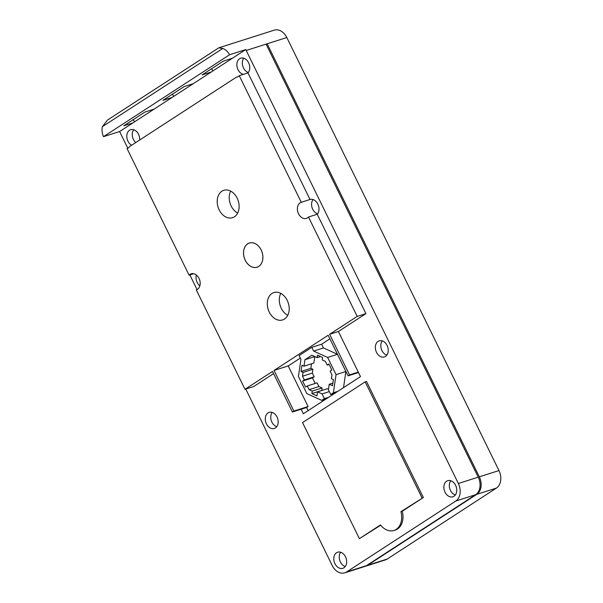 <?xml version="1.0" encoding="UTF-8"?>
<svg xmlns="http://www.w3.org/2000/svg" width="603" height="603" viewBox="0 0 603 603"><rect width="100%" height="100%" fill="white"/><g stroke="black" fill="none" stroke-linecap="round" stroke-linejoin="round"><path stroke-width="0.9" d="M455.31 495.003A8.45 6.211 72.3 0 1 450.471 490.427A8.45 6.211 72.3 0 1 450.758 480.719M445.014 492.169A8.45 6.211 -107.7 0 0 452.868 496.782A8.45 6.211 -107.7 0 0 455.597 485.294A8.45 6.211 -107.7 0 0 447.735 480.681A8.45 6.211 -107.7 0 0 445.014 492.169M345.233 566.519A8.45 6.211 72.3 0 1 340.394 561.951A8.45 6.211 72.3 0 1 340.687 552.235M334.936 563.684A8.45 6.211 -107.7 0 0 342.798 568.297A8.45 6.211 -107.7 0 0 345.519 556.81A8.45 6.211 -107.7 0 0 337.665 552.197A8.45 6.211 -107.7 0 0 334.936 563.684M386.802 355.167A8.45 6.211 72.3 0 1 381.963 350.592A8.45 6.211 72.3 0 1 382.249 340.883M376.506 352.333A8.45 6.211 -107.7 0 0 384.36 356.946A8.45 6.211 -107.7 0 0 387.088 345.459A8.45 6.211 -107.7 0 0 379.234 340.846A8.45 6.211 -107.7 0 0 376.506 352.333M196.299 289.915L196.329 289.9A8.45 6.211 72.3 0 1 196.299 289.915L244.991 389.304L272.511 371.418L292.395 412.015L293.88 411.058L274.026 370.438L328.145 335.268L348.067 375.85L349.552 374.885L358.288 372.104L338.396 331.507L365.915 313.628L317.223 214.238L308.487 217.02A8.45 6.211 72.3 0 1 306.392 218.392A8.45 6.211 72.3 0 1 298.53 213.779A8.45 6.211 72.3 0 1 301.259 202.291A8.45 6.211 72.3 0 1 301.274 202.284L239.248 75.677A8.45 6.211 72.3 0 1 237.145 77.048A8.45 6.211 72.3 0 1 236.278 77.237L237.959 76.702M317.562 213.831A8.45 6.211 72.3 0 1 312.723 209.256A8.45 6.211 72.3 0 1 313.01 199.548M317.223 214.238A8.45 6.211 -107.7 0 0 317.849 204.116A8.45 6.211 -107.7 0 0 310.01 199.503L247.984 72.895L239.248 75.677M247.984 72.895A8.45 6.211 -107.7 0 0 248.609 62.78A8.45 6.211 -107.7 0 0 240.755 58.167A8.45 6.211 -107.7 0 0 238.027 69.654A8.45 6.211 -107.7 0 0 243.371 74.365M248.323 72.488A8.45 6.211 72.3 0 1 243.484 67.92A8.45 6.211 72.3 0 1 243.77 58.205M276.732 426.683A8.45 6.211 72.3 0 1 271.893 422.115A8.45 6.211 72.3 0 1 272.179 412.399M266.436 423.849A8.45 6.211 -107.7 0 0 274.29 428.462A8.45 6.211 -107.7 0 0 277.018 416.975A8.45 6.211 -107.7 0 0 269.164 412.362A8.45 6.211 -107.7 0 0 266.436 423.849M196.39 275.036A8.45 6.211 -107.7 0 0 197.196 282.513A8.45 6.211 -107.7 0 0 199.849 285.897M236.278 77.237L129.751 146.454A8.45 6.211 72.3 0 1 127.075 148.572A8.45 6.211 72.3 0 1 127.06 148.572L189.086 275.179A8.45 6.211 72.3 0 1 191.189 273.807A8.45 6.211 72.3 0 1 199.043 278.42A8.45 6.211 72.3 0 1 196.314 289.907M139.662 140.017A8.45 6.211 -107.7 0 0 138.539 134.303A8.45 6.211 -107.7 0 0 130.678 129.69A8.45 6.211 -107.7 0 0 127.949 141.177A8.45 6.211 -107.7 0 0 131.62 145.24M135.75 142.557A8.45 6.211 72.3 0 1 133.414 139.436A8.45 6.211 72.3 0 1 133.7 129.728M245.27 260.277A12.671 9.316 72.3 0 1 249.363 243.047A12.671 9.316 72.3 0 1 261.144 249.966A12.671 9.316 72.3 0 1 257.051 267.197A12.671 9.316 72.3 0 1 245.27 260.277M261.167 249.951A12.708 9.339 72.3 0 1 257.066 267.227A12.708 9.339 72.3 0 1 245.248 260.292A12.708 9.339 72.3 0 1 249.348 243.017A12.708 9.339 72.3 0 1 261.167 249.951M287.247 300.4A14.359 10.553 72.3 0 1 282.611 319.929A14.359 10.553 72.3 0 1 269.255 312.09A14.359 10.553 72.3 0 1 273.89 292.561A14.359 10.553 72.3 0 1 287.247 300.4M287.752 315.309A14.359 10.553 72.3 0 1 281.262 308.261A14.359 10.553 72.3 0 1 280.757 293.352M237.16 198.153A14.359 10.553 72.3 0 1 232.524 217.683A14.359 10.553 72.3 0 1 219.168 209.844A14.359 10.553 72.3 0 1 223.803 190.314A14.359 10.553 72.3 0 1 237.16 198.153M237.665 213.063A14.359 10.553 72.3 0 1 231.175 206.015A14.359 10.553 72.3 0 1 230.67 191.106M266.217 44.411L267.174 43.785L266.081 44.132L478.224 477.169A13.515 9.934 72.3 0 1 475.654 494.701L455.785 501.033A13.515 9.934 -107.7 0 0 458.355 483.5L246.212 50.464A13.515 9.934 -107.7 0 0 245.753 49.582L229.592 54.73A13.515 9.934 -107.7 0 0 222.771 48.451L218.821 47.81L274.259 30.15A13.515 9.934 72.3 0 1 286.824 37.529L498.967 470.566A13.515 9.934 72.3 0 1 496.397 488.091L387.171 559.064A13.515 9.934 72.3 0 1 385.377 559.908L365.727 566.172A13.515 9.934 -107.7 0 0 367.506 565.328L387.171 559.064M301.274 202.284L310.01 199.503M244.991 389.304L253.727 386.515L273.581 373.619M475.654 494.701L366.42 565.674A13.515 9.934 -107.7 0 1 364.634 566.519L344.765 572.85A13.515 9.934 -107.7 0 0 346.559 571.998L366.428 565.667M455.785 501.033L346.559 571.998M344.765 572.85A13.515 9.934 -107.7 0 1 332.193 565.471L245.768 389.056M197.045 289.598L189.862 274.93M127.806 148.263L120.057 132.434A13.515 9.934 -107.7 0 1 119.635 131.522L132.946 122.869L123.781 125.793L144.946 112.037L154.119 109.12L132.946 122.869M245.753 49.582L154.119 109.12M358.288 372.104L360.496 376.611L303.339 413.748L301.131 409.233L292.395 412.015M359.388 538.652L380.501 524.934A16.899 12.414 -107.7 0 0 393.932 530.482L395.244 530.067A16.899 12.414 -107.7 0 0 402.246 511.238L423.359 497.52L366.488 381.443L365.177 381.857L302.525 422.575L359.388 538.652L380.727 525.221M349.552 374.885L329.66 334.288L357.18 316.409L308.487 217.02M311.804 347.336L313.635 351.074L327.633 357.436L336.052 374.629L333.391 392.779L330.73 394.505L328.416 389.787L329.223 384.277L332.524 385.762L333.436 379.573L331.401 378.654L331.967 374.817L330.143 371.101L331.838 370.001L328.891 363.986L327.195 365.086L325.371 361.37L322.236 359.938L322.597 357.458L317.525 355.152L317.155 357.632L311.864 355.227L304.937 359.727L303.987 366.187L301.952 365.267L301.048 371.463L303.075 372.39L302.51 376.219L304.334 379.943L302.638 381.043L305.585 387.058L307.281 385.958L309.105 389.674L312.241 391.098L311.879 393.578L316.959 395.862L317.547 391.86L322.062 393.91L324.376 398.636L321.716 400.362L306.844 393.608L298.425 376.415L300.935 359.32L299.103 355.589L311.804 347.336L321.633 344.207L323.457 347.939L337.461 354.308L345.881 371.493L343.506 387.646M321.633 344.207L329.901 338.833M308.125 410.635L306.588 407.5L308.073 406.535L288.219 365.915L300.309 358.054M218.821 47.81L107.522 120.027L102.344 126.698A13.515 9.934 -107.7 0 0 103.482 136.67L119.635 131.522M229.592 54.73L103.482 136.67M172.111 97.43L162.938 100.347L184.103 86.591L193.277 83.674M211.269 71.983L202.095 74.9L223.268 61.152L232.434 58.227M286.824 37.529L267.174 43.785L479.317 476.822A13.515 9.934 72.3 0 1 476.747 494.354L367.521 565.32M211.676 68.682L212.799 70.988M172.511 94.128L173.641 96.435M133.353 119.575L134.477 121.874M293.88 411.058L308.073 406.535M274.026 370.438L288.219 365.915M348.067 375.85L358.491 372.526M329.66 334.288L338.396 331.507M357.18 316.409L365.915 313.628M193.699 273.709L189.086 275.179M306.588 407.5L301.131 409.233M314.811 356.569L313.809 363.059L303.987 366.187M311.54 363.782L310.869 368.335L312.904 369.255L312.339 373.091L314.163 376.807L312.467 377.908L315.173 383.44M307.281 385.958L317.11 382.822L318.927 386.546L322.07 387.97L321.814 390.503M317.547 391.86L327.376 388.731L328.492 389.236M333.308 393.684L333.527 394.136M311.879 393.578L321.708 390.45M312.241 391.098L322.07 387.97M309.105 389.674L318.927 386.546M302.638 381.043L312.467 377.908M304.334 379.943L314.163 376.807M302.51 376.219L312.339 373.091M303.075 372.39L312.904 369.255M301.048 371.463L310.869 368.335M304.937 359.727L314.758 356.599M317.155 357.632L320.577 356.539M327.195 365.086L329.125 364.468M329.223 384.277L332.916 383.093M330.73 394.505L335.095 393.118M333.391 392.779L337.755 391.385M336.052 374.629L345.881 371.493M327.633 357.436L337.461 354.308M313.635 351.074L323.457 347.939M321.716 400.362L326.08 398.975M324.376 398.636L328.741 397.241M322.062 393.91L329.306 391.603M393.932 530.482A16.899 12.414 -107.7 0 0 400.935 511.653L402.246 511.238M400.935 511.653L423.359 497.52M422.047 497.935L365.177 381.857M365.177 566.323A13.515 9.934 -107.7 0 0 365.727 566.172M266.081 44.132L246.212 50.464M458.355 483.5L478.224 477.169M222.771 48.451L102.344 126.698M496.397 488.091L476.747 494.354M479.317 476.822L498.967 470.566M249.363 243.047L250.011 242.843M257.051 267.197L257.7 266.986"/></g></svg>

